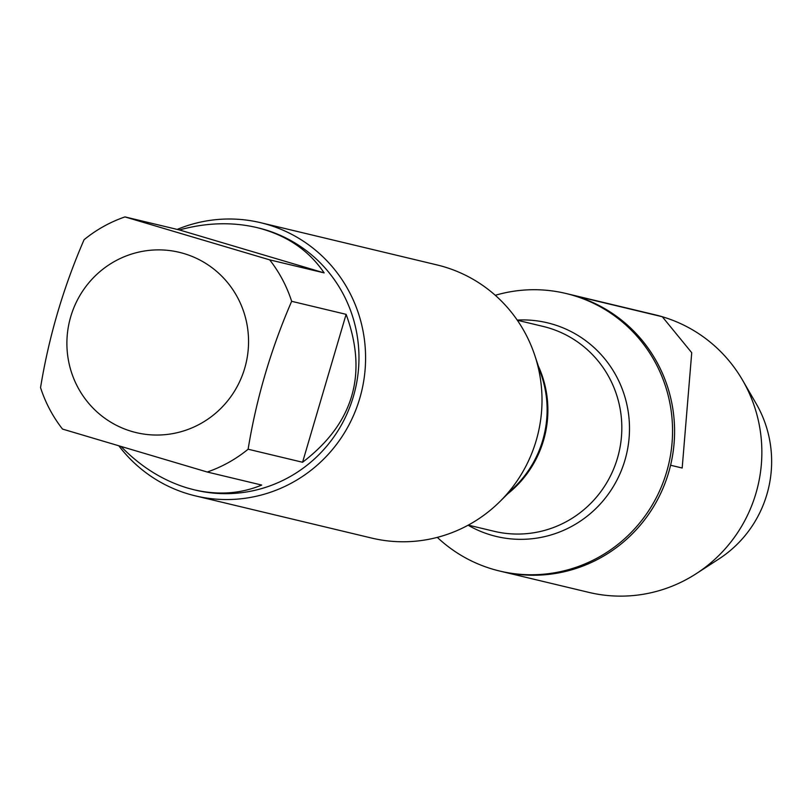 <?xml version="1.0" encoding="UTF-8"?>
<svg xmlns="http://www.w3.org/2000/svg" width="811" height="811" viewBox="0 0 811 811"><rect width="100%" height="100%" fill="white"/><g stroke="black" fill="none" stroke-linecap="round" stroke-linejoin="round"><path stroke-width="1.22" d="M495.278 295.295A142.685 139.664 103.5 0 1 565.936 293.47A142.685 139.664 103.5 0 1 573.002 295.366A142.685 139.664 103.5 0 1 667.635 468.373A142.685 139.664 103.5 0 1 499.495 570.995A142.685 139.664 103.5 0 1 437.322 537.379M575.04 295.853A142.685 139.664 -76.5 0 0 567.974 293.957A142.685 139.664 103.5 0 1 670.585 465.24A142.685 139.664 103.5 0 1 501.533 571.481A142.685 139.664 -76.5 0 0 669.663 468.859A142.685 139.664 -76.5 0 0 575.04 295.853L662.313 316.746L691.732 352.704L682.183 468.018L670.585 465.24M195.269 495.845L371.691 538.078A140.425 137.464 -76.5 0 0 499.688 501.766A140.425 137.464 -76.5 0 0 534.753 355.279A140.425 137.464 -76.5 0 0 437.088 264.944L260.655 222.701A140.425 137.464 103.5 0 1 267.61 224.566A140.425 137.464 103.5 0 1 360.743 394.845A140.425 137.464 103.5 0 1 195.269 495.845A140.425 137.464 103.5 0 1 188.314 493.98A140.425 137.464 103.5 0 1 119.075 446.131M177.183 229.412A140.425 137.464 103.5 0 1 260.655 222.701M131.554 431.371A92.687 90.72 -76.5 0 0 248.551 340.438A92.687 90.72 -76.5 0 0 129.446 254.766A92.687 90.72 -76.5 0 0 66.897 344.482A92.687 90.72 -76.5 0 0 131.554 431.371M302.574 462.26C353.505 423.393 368.012 374.084 346.115 314.344L302.574 462.26L248.115 449.223C256.398 398.434 270.915 349.125 291.656 301.307A134.808 131.96 -76.5 0 0 269.678 259.855L124.965 216.912A134.808 131.96 -76.5 0 0 84.08 239.711C63.349 287.53 48.832 336.839 40.55 387.628A134.808 131.96 -76.5 0 0 62.518 429.08L207.241 472.022A134.808 131.96 -76.5 0 0 248.115 449.223M346.115 314.344L291.656 301.307M324.147 272.891C308.646 250.031 286.171 234.916 256.732 227.536C231.997 221.788 206.227 222.599 179.424 229.949L324.147 272.891L269.678 259.855M179.424 229.949L124.965 216.912M121.356 446.81C140.921 466.832 162.91 480.548 187.321 487.979L193.951 489.753C218.088 495.359 240.664 493.798 261.7 485.059L207.241 472.022M256.732 227.536L258.233 227.901A134.808 131.96 103.5 0 1 355.188 389.736A134.808 131.96 103.5 0 1 195.461 490.118L193.951 489.753M565.936 293.47L655.247 314.85A142.685 139.664 103.5 0 1 742.612 380.258A142.685 139.664 103.5 0 1 696.314 573.62A142.685 139.664 103.5 0 1 588.806 592.375L499.495 570.995M696.314 573.62L719.033 558.88A114.523 112.1 -76.5 0 0 756.187 403.685L742.612 380.258M499.688 501.766L515.198 486.448A105.906 103.666 -76.5 0 0 541.647 375.969L534.753 355.279M538.372 366.126A105.318 103.098 103.5 0 1 507.818 493.737M468.292 525.112L494.092 531.286A105.318 103.098 -76.5 0 0 618.195 455.529A105.318 103.098 -76.5 0 0 548.348 327.826A105.318 103.098 -76.5 0 0 543.137 326.427L517.337 320.254M517.215 320.071A109.84 107.518 103.5 0 1 552.859 324.268A109.84 107.518 103.5 0 1 620.679 472.134A109.84 107.518 103.5 0 1 468.099 525.214"/></g></svg>
